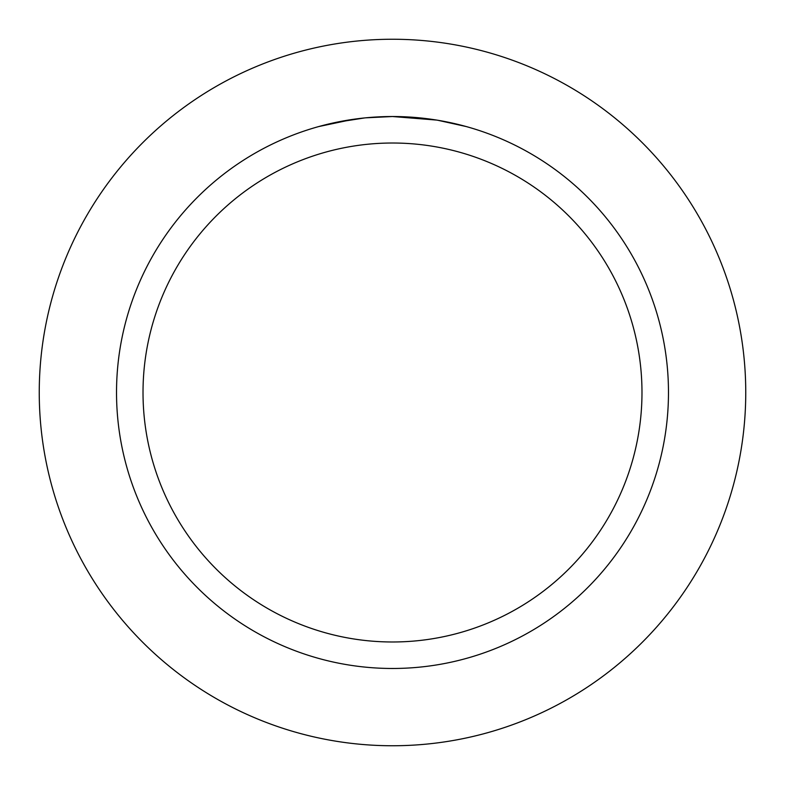 <?xml version="1.0" encoding="UTF-8"?>
<svg xmlns="http://www.w3.org/2000/svg" width="785" height="785" viewBox="0 0 785 785"><rect width="100%" height="100%" fill="white"/><g stroke="black" fill="none" stroke-linecap="round" stroke-linejoin="round"><path stroke-width="1.18" d="M392.5 39.25A353.25 353.25 0 0 1 745.75 392.5A353.25 353.25 0 0 1 392.5 745.75A353.25 353.25 0 0 1 39.25 392.5A353.25 353.25 0 0 1 392.5 39.25A353.25 353.25 0 0 1 745.75 392.5A353.25 353.25 0 0 1 392.5 745.75A353.25 353.25 0 0 1 39.25 392.5A353.25 353.25 0 0 1 392.5 39.25M436.627 120.076L392.5 116.523L400.978 116.651M401.577 116.671L415.461 117.485M418.994 117.799L424.135 118.339M386.603 116.582L392.5 116.523A275.977 275.977 0 0 1 668.477 392.5A275.977 275.977 0 0 1 392.5 668.477A275.977 275.977 0 0 1 116.523 392.5A275.977 275.977 0 0 1 392.5 116.523L365.653 117.828M437.795 120.262L466.31 126.571M392.5 143.017A249.483 249.483 0 0 1 641.983 392.5A249.483 249.483 0 0 1 392.5 641.983A249.483 249.483 0 0 1 143.017 392.5A249.483 249.483 0 0 1 392.5 143.017M364.485 117.946L335.372 122.499M374.288 117.122L383.522 116.671M318.7 126.571L352.799 119.398M355.114 119.065L361.463 118.28M368.293 117.593L372.247 117.269M373.258 117.191L374.798 117.093M389.546 116.543L392.5 116.523"/></g></svg>
